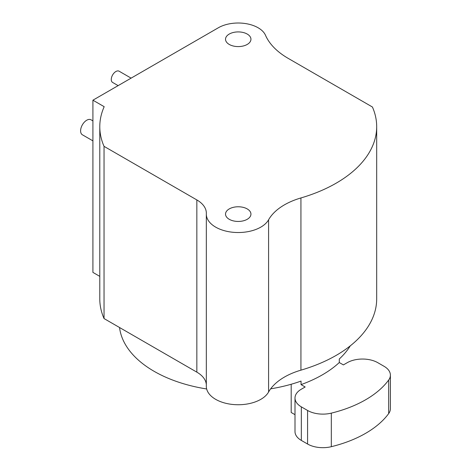 <?xml version="1.0" encoding="UTF-8"?>
<svg xmlns="http://www.w3.org/2000/svg" width="471" height="471" viewBox="0 0 471 471"><rect width="100%" height="100%" fill="white"/><g stroke="black" fill="none" stroke-linecap="round" stroke-linejoin="round"><path stroke-width="0.71" d="M99.787 126.681A138.45 79.935 0 0 0 104.044 146.351L196.843 199.928A32.446 18.734 180 0 1 206.345 213.175A32.446 18.734 180 0 1 206.339 213.646A31.91 18.422 0 0 0 206.327 214.111A31.91 18.422 0 0 0 233.251 232.303A31.91 18.422 0 0 0 268.588 219.792A64.898 37.468 180 0 1 300.934 197.944A138.45 79.935 0 0 0 376.682 126.681A138.45 79.935 0 0 0 372.426 107.011L288.223 58.392A86.529 49.955 180 0 1 265.503 35.278A28.125 16.238 0 0 0 245.715 23.597A28.125 16.238 0 0 0 218.35 27.765L92.917 100.188L104.185 106.693A138.45 79.935 0 0 0 99.787 126.681L99.787 298.897A138.45 79.935 0 0 0 104.044 318.567L196.843 372.143A32.446 18.734 180 0 1 206.327 384.725M206.327 214.111L206.327 386.326A31.91 18.422 0 0 0 233.251 404.518A31.91 18.422 0 0 0 268.588 392.007A64.898 37.468 180 0 1 300.934 370.159A138.45 79.935 0 0 0 376.682 298.897L376.682 126.681M92.917 100.188L92.917 272.397L99.787 276.365M229.247 219.298A12.711 7.336 180 0 1 225.527 214.111A12.711 7.336 180 0 1 233.375 207.328A12.711 7.336 180 0 1 247.222 208.924A12.711 7.336 180 0 1 250.943 214.111A12.711 7.336 180 0 1 243.101 220.887A12.711 7.336 180 0 1 229.247 219.298M229.247 44.439A12.711 7.336 180 0 1 225.527 39.246A12.711 7.336 180 0 1 233.375 32.47A12.711 7.336 180 0 1 247.222 34.059A12.711 7.336 180 0 1 250.943 39.246A12.711 7.336 180 0 1 243.101 46.028A12.711 7.336 180 0 1 229.247 44.439M104.044 318.567L104.044 146.351M92.917 120.882L91.05 119.805A8.655 4.998 120 0 0 84.38 122.124A8.655 4.998 120 0 0 80.606 130.832A8.655 4.998 120 0 0 82.396 134.794L92.917 140.864M131.109 78.133L119.11 71.203A6.488 3.744 120 0 0 114.106 72.946A6.488 3.744 120 0 0 111.274 79.475A6.488 3.744 120 0 0 112.616 82.449L118.133 85.628M390.394 375.134L390.394 408.698A21.631 12.487 180 0 1 388.681 413.573A108.165 62.449 0 0 1 331.319 446.691L331.319 413.132A108.165 62.449 0 0 0 388.681 380.015A21.631 12.487 180 0 0 390.394 375.134A21.631 12.487 180 0 0 384.059 366.303L377.819 362.699A21.631 12.487 180 0 0 347.221 362.699L343.4 364.907L339.285 362.535A118.98 68.689 0 0 1 301.046 384.613L301.046 381.08A118.98 68.689 180 0 1 270.648 388.834M206.657 388.969A118.98 68.689 180 0 1 154.105 371.313A118.98 68.689 180 0 1 119.546 327.516M339.285 362.535L339.285 359.002A118.98 68.689 180 0 0 350.283 345.849M291.19 384.254L291.19 412.484L294.999 414.68M301.046 384.613L305.161 386.985L301.334 389.193A21.631 12.487 180 0 0 294.999 398.024L294.999 431.589A21.631 12.487 180 0 0 301.334 440.42L307.575 444.023L307.575 410.465A21.631 12.487 180 0 0 331.319 413.132M301.334 440.42L301.334 406.856L307.575 410.465M301.334 406.856A21.631 12.487 180 0 1 294.999 398.024M331.319 446.691A21.631 12.487 180 0 1 307.575 444.023M300.934 370.159L300.934 197.944M268.588 392.007L268.588 219.792M196.843 372.143L196.843 199.928M388.681 413.573L388.681 380.015"/></g></svg>
